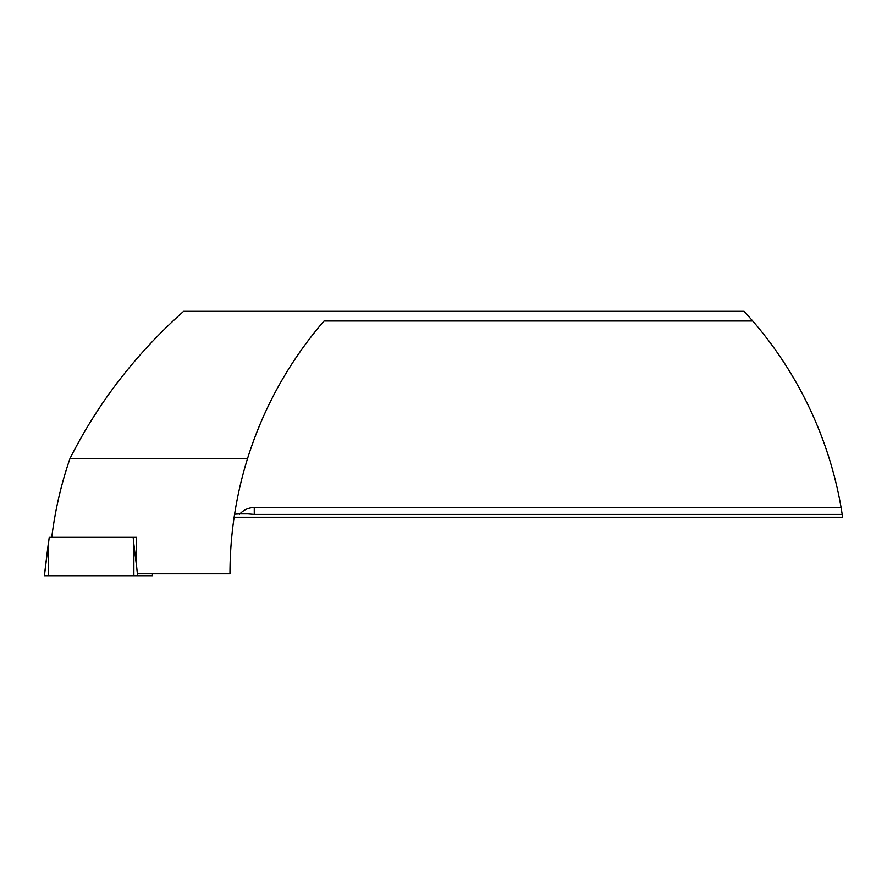 <?xml version="1.0" encoding="UTF-8"?>
<svg xmlns="http://www.w3.org/2000/svg" width="887" height="887" viewBox="0 0 887 887"><rect width="100%" height="100%" fill="white"/><g stroke="black" fill="none" stroke-linecap="round" stroke-linejoin="round"><path stroke-width="1.33" d="M234.135 517.221L842.65 517.221L841.098 507.552A386.732 386.732 0 0 0 752.719 320.961L744.082 311.293L183.631 311.293C135.755 353.968 97.858 403.075 69.962 458.601C61.125 484.28 55.061 510.524 51.756 537.334M239.701 514.172A19.337 19.337 0 0 1 254.27 507.552L254.27 514.393L244.579 513.595L234.6 514.172L233.824 519.338M254.27 514.393L842.218 514.393M136.642 537.334L133.161 537.334L136.642 537.334L136.121 561.504L137.385 573.778L229.977 573.778C230.021 534.506 235.864 496.11 247.528 458.601L69.962 458.601M247.528 458.601C263.616 407.477 289.129 361.597 324.065 320.961A386.732 386.732 0 0 0 247.528 458.601M752.719 320.961L324.065 320.961M254.27 507.552L841.098 507.552M152.32 573.778L152.619 575.707L133.87 575.707L133.87 544.219L133.161 537.334L49.228 537.334L44.417 575.674M133.87 575.707L44.405 575.707M248.038 513.872L241.197 513.872M44.35 575.707L48.22 544.219L48.22 575.707M133.87 544.219L137.053 570.463M137.452 573.778L137.685 575.707M244.579 513.606L244.025 513.606M152.376 573.778L152.619 575.707"/></g></svg>
